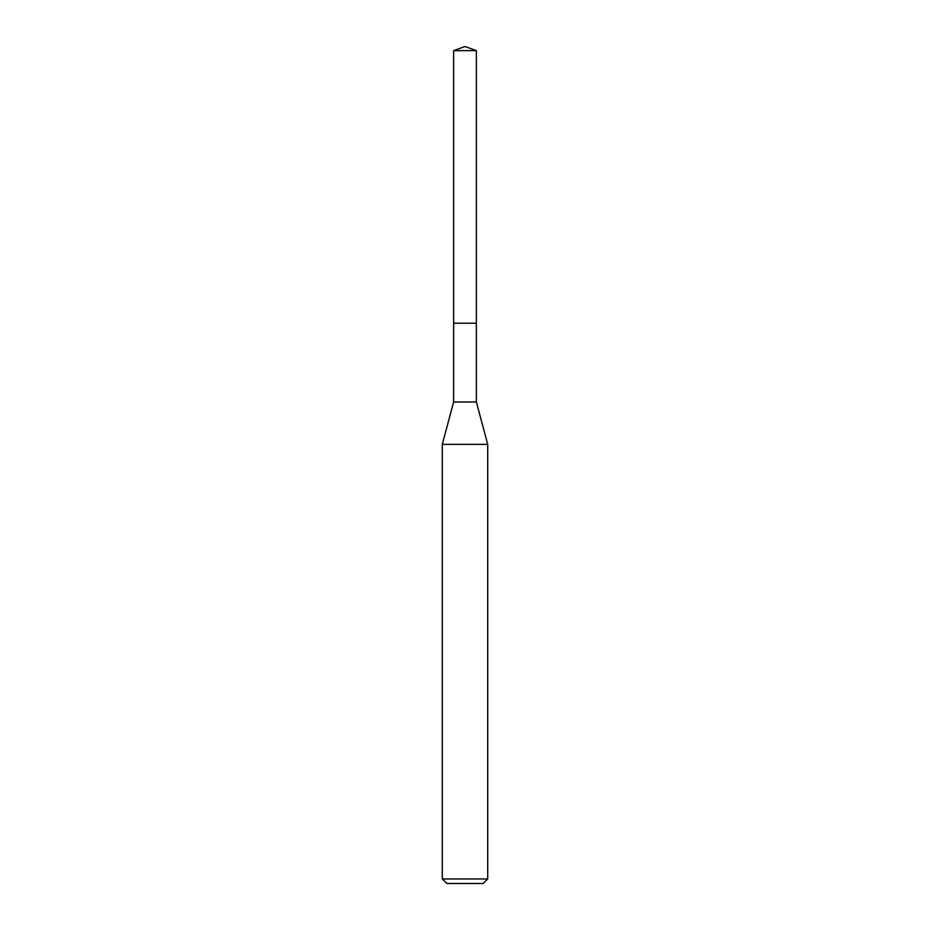 <?xml version="1.0" encoding="UTF-8"?>
<svg xmlns="http://www.w3.org/2000/svg" width="930" height="930" viewBox="0 0 930 930"><rect width="100%" height="100%" fill="white"/><g stroke="black" fill="none" stroke-linecap="round" stroke-linejoin="round"><path stroke-width="1.4" d="M453.642 323.21L453.642 401.969L476.358 401.969L476.358 50.639L453.642 50.639L453.642 323.21L476.358 323.21L453.642 323.21L453.642 50.639L465 46.5L453.642 50.639M476.358 401.969L487.715 444.354L442.285 444.354L453.642 401.969M487.715 878.955L483.17 883.5L446.83 883.5L442.285 878.955L487.715 878.955L487.715 444.354M465 46.5L476.358 50.639M442.285 878.955L442.285 444.354"/></g></svg>

